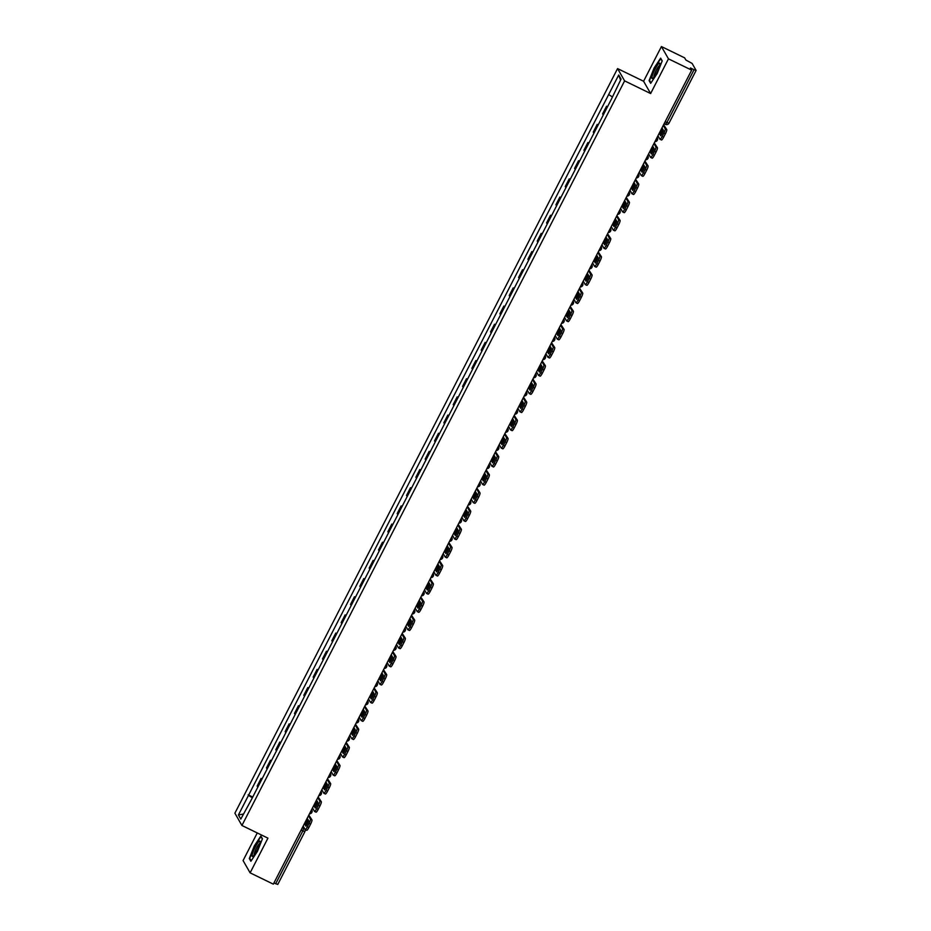 <?xml version="1.0" encoding="UTF-8"?>
<svg xmlns="http://www.w3.org/2000/svg" width="931" height="931" viewBox="0 0 931 931"><rect width="100%" height="100%" fill="white"/><g stroke="black" fill="none" stroke-linecap="round" stroke-linejoin="round"><path stroke-width="1.4" d="M257.27 832.942L243.072 860.57L250.113 872.847L273.33 884.147L691.675 70.128L668.458 58.839L661.417 46.55L643.589 81.253L617.567 68.591L234.891 813.205L241.932 825.483L624.608 80.881L650.629 93.542L668.458 58.839M661.417 46.55L684.634 57.85L685.879 60.026L692.105 63.413L696.109 70.43L668.993 123.183L666.933 122.473L694.049 69.72L696.109 70.43M250.113 872.847L267.942 838.144L241.932 825.483M277.752 884.38L275.692 883.74L302.808 830.987L303.727 828.159L302.866 826.67M273.97 882.891L275.692 883.74M694.049 69.72L690.43 67.963L691.675 70.128M607.233 107.274A6.063 0.722 -152.8 0 1 606.989 106.972L606.558 106.227L602.601 113.908L603.032 114.664A6.063 0.722 27.2 0 0 603.288 114.955M607.536 106.704L606.558 106.227M597.9 125.441A6.063 0.722 -152.8 0 1 597.644 125.138L597.213 124.393L593.268 132.074L593.699 132.83A6.063 0.722 27.2 0 0 593.955 133.121M598.191 124.87L597.213 124.393M588.567 143.607A6.063 0.722 -152.8 0 1 588.311 143.304L587.88 142.559L583.935 150.252L584.365 150.997A6.063 0.722 27.2 0 0 584.61 151.287M588.858 143.037L587.88 142.559M579.233 161.773A6.063 0.722 -152.8 0 1 578.977 161.482L578.547 160.726L574.59 168.418L575.021 169.163A6.063 0.722 27.2 0 0 575.277 169.454M579.524 161.203L578.547 160.726M569.888 179.939A6.063 0.722 -152.8 0 1 569.632 179.648L569.213 178.892L565.257 186.584L565.687 187.329A6.063 0.722 27.2 0 0 565.943 187.62M570.179 179.369L569.213 178.892M560.555 198.105A6.063 0.722 -152.8 0 1 560.299 197.814L559.868 197.058L555.923 204.75L556.354 205.495A6.063 0.722 27.2 0 0 556.61 205.786M560.846 197.535L559.868 197.058M551.222 216.271A6.063 0.722 -152.8 0 1 550.966 215.98L550.535 215.224L546.59 222.916L547.009 223.661A6.063 0.722 27.2 0 0 547.265 223.964M551.513 215.701L550.535 215.224M541.877 234.437A6.063 0.722 -152.8 0 1 541.633 234.147L541.202 233.39L537.245 241.082L537.676 241.827A6.063 0.722 27.2 0 0 537.932 242.13M542.179 233.867L541.202 233.39M532.544 252.604A6.063 0.722 -152.8 0 1 532.288 252.313L531.857 251.568L527.912 259.249L528.342 259.993A6.063 0.722 27.2 0 0 528.599 260.296M532.835 252.033L531.857 251.568M523.21 270.77A6.063 0.722 -152.8 0 1 522.954 270.479L522.524 269.734L518.579 277.415L519.009 278.16A6.063 0.722 27.2 0 0 519.265 278.462M523.501 270.199L522.524 269.734M513.877 288.936A6.063 0.722 -152.8 0 1 513.621 288.645L513.19 287.9L509.234 295.581L509.664 296.326A6.063 0.722 27.2 0 0 509.92 296.628M514.168 288.366L513.19 287.9M504.532 307.102A6.063 0.722 -152.8 0 1 504.276 306.811L503.857 306.066L499.9 313.747L500.331 314.503A6.063 0.722 27.2 0 0 500.587 314.794M504.823 306.543L503.857 306.066M495.199 325.268A6.063 0.722 -152.8 0 1 494.943 324.977L494.512 324.232L490.567 331.913L490.998 332.67A6.063 0.722 27.2 0 0 491.254 332.961M495.49 324.71L494.512 324.232M485.866 343.446A6.063 0.722 -152.8 0 1 485.61 343.143L485.179 342.399L481.234 350.079L481.653 350.836A6.063 0.722 27.2 0 0 481.909 351.127M486.157 342.876L485.179 342.399M476.532 361.612A6.063 0.722 -152.8 0 1 476.276 361.309L475.846 360.565L471.889 368.245L472.32 369.002A6.063 0.722 27.2 0 0 472.576 369.293M476.823 361.042L475.846 360.565M467.187 379.778A6.063 0.722 -152.8 0 1 466.931 379.476L466.501 378.731L462.556 386.412L462.986 387.168A6.063 0.722 27.2 0 0 463.242 387.459M467.478 379.208L466.501 378.731M457.854 397.944A6.063 0.722 -152.8 0 1 457.598 397.642L457.168 396.897L453.222 404.578L453.653 405.334A6.063 0.722 27.2 0 0 453.909 405.625M458.145 397.374L457.168 396.897M448.521 416.11A6.063 0.722 -152.8 0 1 448.265 415.808L447.834 415.063L443.878 422.755L444.308 423.5A6.063 0.722 27.2 0 0 444.564 423.791M448.812 415.54L447.834 415.063M439.176 434.277A6.063 0.722 -152.8 0 1 438.932 433.986L438.501 433.229L434.544 440.922L434.975 441.666A6.063 0.722 27.2 0 0 435.231 441.957M439.479 433.706L438.501 433.229M429.843 452.443A6.063 0.722 -152.8 0 1 429.587 452.152L429.156 451.395L425.211 459.088L425.642 459.833A6.063 0.722 27.2 0 0 425.898 460.123M430.134 451.872L429.156 451.395M420.509 470.609A6.063 0.722 -152.8 0 1 420.253 470.318L419.823 469.561L415.878 477.254L416.308 477.999A6.063 0.722 27.2 0 0 416.553 478.29M420.8 470.039L419.823 469.561M411.176 488.775A6.063 0.722 -152.8 0 1 410.92 488.484L410.49 487.728L406.533 495.42L406.963 496.165A6.063 0.722 27.2 0 0 407.219 496.467M411.467 488.205L410.49 487.728M401.831 506.941A6.063 0.722 -152.8 0 1 401.575 506.65L401.156 505.894L397.2 513.586L397.63 514.331A6.063 0.722 27.2 0 0 397.886 514.634M402.122 506.371L401.156 505.894M392.498 525.107A6.063 0.722 -152.8 0 1 392.242 524.816L391.811 524.06L387.866 531.752L388.297 532.497A6.063 0.722 27.2 0 0 388.553 532.8M392.789 524.537L391.811 524.06M383.165 543.273A6.063 0.722 -152.8 0 1 382.909 542.982L382.478 542.238L378.533 549.918L378.952 550.663A6.063 0.722 27.2 0 0 379.208 550.966M383.456 542.703L382.478 542.238M373.82 561.44A6.063 0.722 -152.8 0 1 373.575 561.149L373.145 560.404L369.188 568.085L369.619 568.829A6.063 0.722 27.2 0 0 369.875 569.132M374.122 560.869L373.145 560.404M364.486 579.606A6.063 0.722 -152.8 0 1 364.23 579.315L363.8 578.57L359.855 586.251L360.285 587.007A6.063 0.722 27.2 0 0 360.541 587.298M364.777 579.047L363.8 578.57M355.153 597.772A6.063 0.722 -152.8 0 1 354.897 597.481L354.467 596.736L350.522 604.417L350.952 605.173A6.063 0.722 27.2 0 0 351.196 605.464M355.444 597.213L354.467 596.736M345.82 615.95A6.063 0.722 -152.8 0 1 345.564 615.647L345.133 614.902L341.177 622.583L341.607 623.339A6.063 0.722 27.2 0 0 341.863 623.63M346.111 615.379L345.133 614.902M336.475 634.116A6.063 0.722 -152.8 0 1 336.219 633.813L335.8 633.068L331.843 640.749L332.274 641.506A6.063 0.722 27.2 0 0 332.53 641.796M336.766 633.546L335.8 633.068M327.142 652.282A6.063 0.722 -152.8 0 1 326.886 651.979L326.455 651.235L322.51 658.915L322.941 659.672A6.063 0.722 27.2 0 0 323.197 659.963M327.433 651.712L326.455 651.235M317.808 670.448A6.063 0.722 -152.8 0 1 317.552 670.145L317.122 669.401L313.177 677.081L313.596 677.838A6.063 0.722 27.2 0 0 313.852 678.129M318.099 669.878L317.122 669.401M308.475 688.614A6.063 0.722 -152.8 0 1 308.219 688.312L307.789 687.567L303.832 695.259L304.262 696.004A6.063 0.722 27.2 0 0 304.518 696.295M308.766 688.044L307.789 687.567M299.13 706.78A6.063 0.722 -152.8 0 1 298.874 706.489L298.444 705.733L294.499 713.425L294.929 714.17A6.063 0.722 27.2 0 0 295.185 714.461M299.421 706.21L298.444 705.733M289.797 724.946A6.063 0.722 -152.8 0 1 289.541 724.655L289.11 723.899L285.165 731.591L285.596 732.336A6.063 0.722 27.2 0 0 285.852 732.627M290.088 724.376L289.11 723.899M280.464 743.113A6.063 0.722 -152.8 0 1 280.208 742.822L279.777 742.065L275.82 749.758L276.251 750.502A6.063 0.722 27.2 0 0 276.507 750.793M280.755 742.542L279.777 742.065M271.119 761.279A6.063 0.722 -152.8 0 1 270.874 760.988L270.444 760.231L266.487 767.924L266.918 768.669A6.063 0.722 27.2 0 0 267.174 768.971M271.421 760.708L270.444 760.231M261.786 779.445A6.063 0.722 -152.8 0 1 261.53 779.154L261.099 778.397L257.154 786.09L257.584 786.835A6.063 0.722 27.2 0 0 257.84 787.137M262.077 778.875L261.099 778.397M612.051 96.673L608.653 94.566L618.708 75.004L621.07 79.123L611.353 99.268L251.172 800.09L240.792 819.082L238.429 814.951L248.484 795.388L252.359 797.797M608.653 94.566L248.484 795.388M617.567 68.591L624.608 80.881M643.589 81.253L650.629 93.542M650.676 83.348L657.228 73.479L662.22 60.876L660.649 58.141L654.097 68.01L649.105 80.613L650.676 83.348M250.881 861.268L257.433 851.4L262.426 838.784L260.855 836.05L254.303 845.918L249.31 858.533L250.881 861.268M252.743 797.041L248.146 794.806M618.708 75.004L620.558 80.147M243.387 814.043L238.429 814.951M649.861 80.985L649.105 80.613M250.067 858.894L249.31 858.533M659.311 133.098L660.603 133.727A8.181 1.466 116 0 1 661.918 130.945A8.181 1.466 116 0 1 662.791 129.316M657.949 135.763L659.916 139.196A3.957 0.71 -64 0 0 659.974 139.254A3.957 0.71 -64 0 0 662.139 136.438L663.873 133.063A3.957 0.71 -64 0 0 665.246 128.827L666.759 129.572L663.617 124.731M663.268 125.394L665.246 128.827M660.603 133.727L661.278 134.902M666.759 129.572A3.957 0.71 116 0 1 665.386 133.796L663.873 133.063M662.139 136.438L663.652 137.171L665.386 133.796M663.652 137.171A3.957 0.71 116 0 1 661.499 139.999A3.957 0.71 116 0 1 661.429 139.929M661.988 127.896L663.466 130.491A8.181 1.466 -64 0 1 660.719 135.845L659.229 133.261M658.811 63.506A8.577 1.536 -64 0 0 653.283 72.955A8.577 1.536 -64 0 0 652.771 78.379A8.577 1.536 -64 0 0 652.98 78.204A8.577 1.536 -64 0 0 657.426 71.21A8.577 1.536 -64 0 0 659.893 63.75A8.577 1.536 -64 0 0 658.811 63.506M659.613 65.531A6.494 1.164 -64 0 0 659.16 65.81A6.494 1.164 -64 0 0 655.564 71.617A6.494 1.164 -64 0 0 653.993 77.075M650.967 82.906L649.535 80.415L654.377 68.207L660.731 58.641L662.139 61.097M259.016 841.415A8.577 1.536 -64 0 0 253.488 850.864A8.577 1.536 -64 0 0 252.976 856.299A8.577 1.536 -64 0 0 253.185 856.124A8.577 1.536 -64 0 0 257.631 849.13A8.577 1.536 -64 0 0 260.098 841.671A8.577 1.536 -64 0 0 259.016 841.415M259.83 843.439A6.494 1.164 -64 0 0 259.365 843.719A6.494 1.164 -64 0 0 255.769 849.538A6.494 1.164 -64 0 0 254.198 854.995M251.172 860.826L249.741 858.335L254.582 846.116L260.936 836.562L262.344 839.006M649.978 151.264L651.258 151.893A8.181 1.466 116 0 1 652.573 149.111A8.181 1.466 116 0 1 653.457 147.482M648.604 153.929L650.583 157.362A3.957 0.71 -64 0 0 650.641 157.42A3.957 0.71 -64 0 0 652.794 154.604L654.528 151.229A3.957 0.71 -64 0 0 655.901 146.993L657.426 147.738L654.272 142.909M653.934 143.56L655.901 146.993M651.258 151.893L651.933 153.068M657.426 147.738A3.957 0.71 116 0 1 656.052 151.962L654.528 151.229M652.794 154.604L654.318 155.337L656.052 151.962M654.318 155.337A3.957 0.71 116 0 1 652.154 158.165A3.957 0.71 116 0 1 652.096 158.095M652.654 146.062L654.132 148.657A8.181 1.466 -64 0 1 651.386 154.011L649.896 151.427M640.644 169.442L641.925 170.059A8.181 1.466 116 0 1 643.24 167.277A8.181 1.466 116 0 1 644.124 165.648M639.271 172.095L641.238 175.528A3.957 0.71 -64 0 0 641.308 175.587A3.957 0.71 -64 0 0 643.461 172.77L645.195 169.395A3.957 0.71 -64 0 0 646.568 165.159L648.081 165.904L644.939 161.075M644.601 161.726L646.568 165.159M641.925 170.059L642.599 171.234M648.081 165.904A3.957 0.71 116 0 1 646.708 170.129L645.195 169.395M643.461 172.77L644.974 173.515L646.708 170.129M644.974 173.515A3.957 0.71 116 0 1 642.821 176.331A3.957 0.71 116 0 1 642.762 176.262M643.309 164.228L644.799 166.824A8.181 1.466 -64 0 1 642.041 172.177L640.563 169.593M631.299 187.608L632.591 188.225A8.181 1.466 116 0 1 633.906 185.444A8.181 1.466 116 0 1 634.791 183.814M629.938 190.261L631.905 193.695A3.957 0.71 -64 0 0 631.974 193.753A3.957 0.71 -64 0 0 634.127 190.936L635.861 187.562A3.957 0.71 -64 0 0 637.235 183.326L638.747 184.07L635.605 179.241M635.268 179.892L637.235 183.326M632.591 188.225L633.266 189.412M638.747 184.07A3.957 0.71 116 0 1 637.374 188.295L635.861 187.562M634.127 190.936L635.64 191.681L637.374 188.295M635.64 191.681A3.957 0.71 116 0 1 633.487 194.498A3.957 0.71 116 0 1 633.417 194.428M633.976 182.395L635.466 184.99A8.181 1.466 -64 0 1 632.708 190.343L631.23 187.759M621.966 205.774L623.246 206.391A8.181 1.466 116 0 1 624.561 203.61A8.181 1.466 116 0 1 625.446 201.98M620.605 208.428L622.571 211.861A3.957 0.71 -64 0 0 622.63 211.931A3.957 0.71 -64 0 0 624.782 209.103L626.528 205.728A3.957 0.71 -64 0 0 627.901 201.492L629.414 202.236L626.26 197.407M625.923 198.059L627.901 201.492M623.246 206.391L623.921 207.578M629.414 202.236A3.957 0.71 116 0 1 628.041 206.461L626.528 205.728M624.782 209.103L626.307 209.847L628.041 206.461M626.307 209.847A3.957 0.71 116 0 1 624.154 212.664A3.957 0.71 116 0 1 624.084 212.605M624.643 200.572L626.121 203.156A8.181 1.466 -64 0 1 623.374 208.509L621.885 205.926M612.633 223.94L613.913 224.569A8.181 1.466 116 0 1 615.228 221.776A8.181 1.466 116 0 1 616.113 220.147M611.26 226.594L613.238 230.027A3.957 0.71 -64 0 0 613.296 230.097A3.957 0.71 -64 0 0 615.449 227.269L617.183 223.894A3.957 0.71 -64 0 0 618.556 219.669L620.081 220.403L616.927 215.573M616.59 216.225L618.556 219.669M613.913 224.569L614.588 225.744M620.081 220.403A3.957 0.71 116 0 1 618.708 224.627L617.183 223.894M615.449 227.269L616.962 228.014L618.708 224.627M616.962 228.014A3.957 0.71 116 0 1 614.809 230.83A3.957 0.71 116 0 1 614.751 230.772M615.31 218.738L616.788 221.322A8.181 1.466 -64 0 1 614.029 226.675L612.551 224.092M603.288 242.107L604.58 242.735A8.181 1.466 116 0 1 605.895 239.942A8.181 1.466 116 0 1 606.779 238.313M601.926 244.76L603.893 248.193A3.957 0.71 -64 0 0 603.963 248.263A3.957 0.71 -64 0 0 606.116 245.435L607.85 242.06A3.957 0.71 -64 0 0 609.223 237.836L610.736 238.569L607.594 233.739M607.256 234.391L609.223 237.836M604.58 242.735L605.255 243.91M610.736 238.569A3.957 0.71 116 0 1 609.363 242.805L607.85 242.06M606.116 245.435L607.629 246.18L609.363 242.805M607.629 246.18A3.957 0.71 116 0 1 605.476 248.996A3.957 0.71 116 0 1 605.418 248.938M605.965 236.905L607.454 239.488A8.181 1.466 -64 0 1 604.696 244.841L603.218 242.258M593.955 260.273L595.246 260.901A8.181 1.466 116 0 1 596.562 258.108A8.181 1.466 116 0 1 597.434 256.479M592.593 262.926L594.56 266.359A3.957 0.71 -64 0 0 594.618 266.429A3.957 0.71 -64 0 0 596.783 263.601L598.517 260.226A3.957 0.71 -64 0 0 599.89 256.002L601.403 256.735L598.261 251.905M597.923 252.569L599.89 256.002M595.246 260.901L595.921 262.077M601.403 256.735A3.957 0.71 116 0 1 600.03 260.971L598.517 260.226M596.783 263.601L598.296 264.346L600.03 260.971M598.296 264.346A3.957 0.71 116 0 1 596.143 267.162A3.957 0.71 116 0 1 596.073 267.104M596.631 255.071L598.109 257.654A8.181 1.466 -64 0 1 595.363 263.007L593.873 260.424M584.621 278.439L585.902 279.067A8.181 1.466 116 0 1 587.217 276.274A8.181 1.466 116 0 1 588.101 274.645M583.26 281.092L585.227 284.525A3.957 0.71 -64 0 0 585.285 284.595A3.957 0.71 -64 0 0 587.438 281.767L589.172 278.392A3.957 0.71 -64 0 0 590.545 274.168L592.069 274.901L588.916 270.071M588.578 270.735L590.545 274.168M585.902 279.067L586.577 280.243M592.069 274.901A3.957 0.71 116 0 1 590.696 279.137L589.172 278.392M587.438 281.767L588.962 282.512L590.696 279.137M588.962 282.512A3.957 0.71 116 0 1 586.809 285.328A3.957 0.71 116 0 1 586.739 285.27M587.298 273.237L588.776 275.82A8.181 1.466 -64 0 1 586.03 281.185L584.54 278.59M575.288 296.605L576.568 297.233A8.181 1.466 116 0 1 577.883 294.44A8.181 1.466 116 0 1 578.768 292.811M573.915 299.258L575.882 302.691A3.957 0.71 -64 0 0 575.952 302.761A3.957 0.71 -64 0 0 578.104 299.945L579.838 296.558A3.957 0.71 -64 0 0 581.212 292.334L582.725 293.067L579.582 288.238M579.245 288.901L581.212 292.334M576.568 297.233L577.243 298.409M582.725 293.067A3.957 0.71 116 0 1 581.351 297.303L579.838 296.558M578.104 299.945L579.617 300.678L581.351 297.303M579.617 300.678A3.957 0.71 116 0 1 577.464 303.494A3.957 0.71 116 0 1 577.406 303.436M577.953 291.403L579.443 293.987A8.181 1.466 -64 0 1 576.685 299.351L575.207 296.756M565.943 314.771L567.235 315.4A8.181 1.466 116 0 1 568.55 312.607A8.181 1.466 116 0 1 569.435 310.977M564.582 317.424L566.548 320.858A3.957 0.71 -64 0 0 566.618 320.927A3.957 0.71 -64 0 0 568.771 318.111L570.505 314.725A3.957 0.71 -64 0 0 571.878 310.5L573.391 311.233L570.249 306.404M569.912 307.067L571.878 310.5M567.235 315.4L567.91 316.575M573.391 311.233A3.957 0.71 116 0 1 572.018 315.469L570.505 314.725M568.771 318.111L570.284 318.844L572.018 315.469M570.284 318.844A3.957 0.71 116 0 1 568.131 321.661A3.957 0.71 116 0 1 568.061 321.602M568.62 309.569L570.109 312.153A8.181 1.466 -64 0 1 567.351 317.518L565.873 314.922M556.61 332.937L557.902 333.566A8.181 1.466 116 0 1 559.205 330.773A8.181 1.466 116 0 1 560.09 329.143M555.248 335.591L557.215 339.035A3.957 0.71 -64 0 0 557.273 339.093A3.957 0.71 -64 0 0 559.426 336.277L561.172 332.891A3.957 0.71 -64 0 0 562.545 328.666L564.058 329.399L560.916 324.57M560.567 325.233L562.545 328.666M557.902 333.566L558.577 334.741M564.058 329.399A3.957 0.71 116 0 1 562.685 333.635L561.172 332.891M559.426 336.277L560.951 337.01L562.685 333.635M560.951 337.01A3.957 0.71 116 0 1 558.798 339.827A3.957 0.71 116 0 1 558.728 339.768M559.287 327.735L560.765 330.319A8.181 1.466 -64 0 1 558.018 335.684L556.529 333.089M547.277 351.103L548.557 351.732A8.181 1.466 116 0 1 549.872 348.95A8.181 1.466 116 0 1 550.756 347.31M545.903 353.757L547.882 357.201A3.957 0.71 -64 0 0 547.94 357.26A3.957 0.71 -64 0 0 550.093 354.443L551.827 351.068A3.957 0.71 -64 0 0 553.2 346.832L554.725 347.566L551.571 342.736M551.233 343.399L553.2 346.832M548.557 351.732L549.232 352.907M554.725 347.566A3.957 0.71 116 0 1 553.351 351.802L551.827 351.068M550.093 354.443L551.606 355.177L553.351 351.802M551.606 355.177A3.957 0.71 116 0 1 549.453 357.993A3.957 0.71 116 0 1 549.395 357.935M549.953 345.901L551.431 348.485A8.181 1.466 -64 0 1 548.673 353.85L547.195 351.255M537.932 369.27L539.224 369.898A8.181 1.466 116 0 1 540.539 367.117A8.181 1.466 116 0 1 541.423 365.476M536.57 371.935L538.537 375.368A3.957 0.71 -64 0 0 538.607 375.426A3.957 0.71 -64 0 0 540.76 372.609L542.494 369.235A3.957 0.71 -64 0 0 543.867 364.999L545.38 365.732L542.238 360.902M541.9 361.565L543.867 364.999M539.224 369.898L539.899 371.073M545.38 365.732A3.957 0.71 116 0 1 544.007 369.968L542.494 369.235M540.76 372.609L542.273 373.343L544.007 369.968M542.273 373.343A3.957 0.71 116 0 1 540.12 376.171A3.957 0.71 116 0 1 540.061 376.101M540.608 364.068L542.098 366.663A8.181 1.466 -64 0 1 539.34 372.016L537.862 369.421M528.599 387.436L529.89 388.064A8.181 1.466 116 0 1 531.205 385.283A8.181 1.466 116 0 1 532.09 383.642M527.237 390.101L529.204 393.534A3.957 0.71 -64 0 0 529.274 393.592A3.957 0.71 -64 0 0 531.426 390.776L533.16 387.401A3.957 0.71 -64 0 0 534.534 383.165L536.047 383.909L532.904 379.068M532.567 379.732L534.534 383.165M529.89 388.064L530.565 389.239M536.047 383.909A3.957 0.71 116 0 1 534.673 388.134L533.16 387.401M531.426 390.776L532.939 391.509L534.673 388.134M532.939 391.509A3.957 0.71 116 0 1 530.786 394.337A3.957 0.71 116 0 1 530.717 394.267M531.275 382.234L532.765 384.829A8.181 1.466 -64 0 1 530.007 390.182L528.517 387.587M519.265 405.602L520.545 406.23A8.181 1.466 116 0 1 521.86 403.449A8.181 1.466 116 0 1 522.745 401.82M517.904 408.267L519.87 411.7A3.957 0.71 -64 0 0 519.929 411.758A3.957 0.71 -64 0 0 522.082 408.942L523.816 405.567A3.957 0.71 -64 0 0 525.189 401.331L526.713 402.076L523.559 397.234M523.222 397.898L525.189 401.331M520.545 406.23L521.22 407.406M526.713 402.076A3.957 0.71 116 0 1 525.34 406.3L523.816 405.567M522.082 408.942L523.606 409.675L525.34 406.3M523.606 409.675A3.957 0.71 116 0 1 521.453 412.503A3.957 0.71 116 0 1 521.383 412.433M521.942 400.4L523.42 402.995A8.181 1.466 -64 0 1 520.673 408.348L519.184 405.765M509.932 423.768L511.212 424.396A8.181 1.466 116 0 1 512.527 421.615A8.181 1.466 116 0 1 513.412 419.986M508.559 426.433L510.525 429.866A3.957 0.71 -64 0 0 510.595 429.924A3.957 0.71 -64 0 0 512.748 427.108L514.482 423.733A3.957 0.71 -64 0 0 515.855 419.497L517.368 420.242L514.226 415.412M513.889 416.064L515.855 419.497M511.212 424.396L511.887 425.572M517.368 420.242A3.957 0.71 116 0 1 515.995 424.466L514.482 423.733M512.748 427.108L514.261 427.841L515.995 424.466M514.261 427.841A3.957 0.71 116 0 1 512.108 430.669A3.957 0.71 116 0 1 512.05 430.599M512.597 418.566L514.087 421.161A8.181 1.466 -64 0 1 511.328 426.514L509.851 423.931M500.587 441.946L501.879 442.562A8.181 1.466 116 0 1 503.194 439.781A8.181 1.466 116 0 1 504.078 438.152M499.225 444.599L501.192 448.032A3.957 0.71 -64 0 0 501.262 448.09A3.957 0.71 -64 0 0 503.415 445.274L505.149 441.899A3.957 0.71 -64 0 0 506.522 437.663L508.035 438.408L504.893 433.578M504.555 434.23L506.522 437.663M501.879 442.562L502.554 443.738M508.035 438.408A3.957 0.71 116 0 1 506.662 442.632L505.149 441.899M503.415 445.274L504.928 446.007L506.662 442.632M504.928 446.007A3.957 0.71 116 0 1 502.775 448.835A3.957 0.71 116 0 1 502.705 448.765M503.264 436.732L504.753 439.327A8.181 1.466 -64 0 1 501.995 444.681L500.517 442.097M491.254 460.112L492.546 460.729A8.181 1.466 116 0 1 493.861 457.947A8.181 1.466 116 0 1 494.733 456.318M489.892 462.765L491.859 466.198A3.957 0.71 -64 0 0 491.917 466.256A3.957 0.71 -64 0 0 494.07 463.44L495.816 460.065A3.957 0.71 -64 0 0 497.189 455.829L498.702 456.574L495.56 451.744M495.211 452.396L497.189 455.829M492.546 460.729L493.221 461.916M498.702 456.574A3.957 0.71 116 0 1 497.329 460.798L495.816 460.065M494.07 463.44L495.595 464.185L497.329 460.798M495.595 464.185A3.957 0.71 116 0 1 493.442 467.001A3.957 0.71 116 0 1 493.372 466.931M493.93 454.898L495.408 457.493A8.181 1.466 -64 0 1 492.662 462.847L491.172 460.263M481.921 478.278L483.201 478.895A8.181 1.466 116 0 1 484.516 476.113A8.181 1.466 116 0 1 485.4 474.484M480.547 480.931L482.526 484.364A3.957 0.71 -64 0 0 482.584 484.434A3.957 0.71 -64 0 0 484.737 481.606L486.471 478.231A3.957 0.71 -64 0 0 487.844 473.995L489.369 474.74L486.215 469.911M485.877 470.562L487.844 473.995M483.201 478.895L483.876 480.082M489.369 474.74A3.957 0.71 116 0 1 487.995 478.965L486.471 478.231M484.737 481.606L486.261 482.351L487.995 478.965M486.261 482.351A3.957 0.71 116 0 1 484.097 485.167A3.957 0.71 116 0 1 484.039 485.098M484.597 473.064L486.075 475.66A8.181 1.466 -64 0 1 483.329 481.013L481.839 478.429M472.587 496.444L473.867 497.073A8.181 1.466 116 0 1 475.182 494.28A8.181 1.466 116 0 1 476.067 492.65M471.214 499.097L473.181 502.531A3.957 0.71 -64 0 0 473.251 502.6A3.957 0.71 -64 0 0 475.404 499.772L477.138 496.398A3.957 0.71 -64 0 0 478.511 492.173L480.024 492.906L476.881 488.077M476.544 488.728L478.511 492.173M473.867 497.073L474.542 498.248M480.024 492.906A3.957 0.71 116 0 1 478.65 497.131L477.138 496.398M475.404 499.772L476.916 500.517L478.65 497.131M476.916 500.517A3.957 0.71 116 0 1 474.763 503.334A3.957 0.71 116 0 1 474.705 503.275M475.252 491.242L476.742 493.826A8.181 1.466 -64 0 1 473.984 499.179L472.506 496.595M463.242 514.61L464.534 515.239A8.181 1.466 116 0 1 465.849 512.446A8.181 1.466 116 0 1 466.734 510.816M461.881 517.264L463.847 520.697A3.957 0.71 -64 0 0 463.917 520.766A3.957 0.71 -64 0 0 466.07 517.939L467.804 514.564A3.957 0.71 -64 0 0 469.177 510.339L470.69 511.072L467.548 506.243M467.211 506.895L469.177 510.339M464.534 515.239L465.209 516.414M470.69 511.072A3.957 0.71 116 0 1 469.317 515.309L467.804 514.564M466.07 517.939L467.583 518.683L469.317 515.309M467.583 518.683A3.957 0.71 116 0 1 465.43 521.5A3.957 0.71 116 0 1 465.36 521.441M465.919 509.408L467.409 511.992A8.181 1.466 -64 0 1 464.65 517.345L463.161 514.762M453.909 532.776L455.189 533.405A8.181 1.466 116 0 1 456.504 530.612A8.181 1.466 116 0 1 457.389 528.983M452.547 535.43L454.514 538.863A3.957 0.71 -64 0 0 454.572 538.933A3.957 0.71 -64 0 0 456.725 536.105L458.471 532.73A3.957 0.71 -64 0 0 459.833 528.505L461.357 529.239L458.203 524.409M457.866 525.072L459.833 528.505M455.189 533.405L455.864 534.58M461.357 529.239A3.957 0.71 116 0 1 459.984 533.475L458.471 532.73M456.725 536.105L458.25 536.85L459.984 533.475M458.25 536.85A3.957 0.71 116 0 1 456.097 539.666A3.957 0.71 116 0 1 456.027 539.608M456.586 527.574L458.064 530.158A8.181 1.466 -64 0 1 455.317 535.511L453.828 532.928M444.576 550.943L445.856 551.571A8.181 1.466 116 0 1 447.171 548.778A8.181 1.466 116 0 1 448.055 547.149M443.203 553.596L445.181 557.029A3.957 0.71 -64 0 0 445.239 557.099A3.957 0.71 -64 0 0 447.392 554.271L449.126 550.896A3.957 0.71 -64 0 0 450.499 546.672L452.024 547.405L448.87 542.575M448.533 543.239L450.499 546.672M445.856 551.571L446.531 552.746M452.024 547.405A3.957 0.71 116 0 1 450.651 551.641L449.126 550.896M447.392 554.271L448.905 555.016L450.651 551.641M448.905 555.016A3.957 0.71 116 0 1 446.752 557.832A3.957 0.71 116 0 1 446.694 557.774M447.241 545.741L448.73 548.324A8.181 1.466 -64 0 1 445.972 553.689L444.494 551.094M435.231 569.109L436.523 569.737A8.181 1.466 116 0 1 437.838 566.944A8.181 1.466 116 0 1 438.722 565.315M433.869 571.762L435.836 575.195A3.957 0.71 -64 0 0 435.906 575.265A3.957 0.71 -64 0 0 438.059 572.449L439.793 569.062A3.957 0.71 -64 0 0 441.166 564.838L442.679 565.571L439.537 560.741M439.199 561.405L441.166 564.838M436.523 569.737L437.198 570.912M442.679 565.571A3.957 0.71 116 0 1 441.306 569.807L439.793 569.062M438.059 572.449L439.572 573.182L441.306 569.807M439.572 573.182A3.957 0.71 116 0 1 437.419 575.998A3.957 0.71 116 0 1 437.361 575.94M437.907 563.907L439.397 566.49A8.181 1.466 -64 0 1 436.639 571.855L435.161 569.26M425.898 587.275L427.189 587.903A8.181 1.466 116 0 1 428.504 585.11A8.181 1.466 116 0 1 429.377 583.481M424.536 589.928L426.503 593.361A3.957 0.71 -64 0 0 426.561 593.431A3.957 0.71 -64 0 0 428.726 590.615L430.459 587.228A3.957 0.71 -64 0 0 431.833 583.004L433.346 583.737L430.203 578.907M429.866 579.571L431.833 583.004M427.189 587.903L427.864 589.079M433.346 583.737A3.957 0.71 116 0 1 431.972 587.973L430.459 587.228M428.726 590.615L430.238 591.348L431.972 587.973M430.238 591.348A3.957 0.71 116 0 1 428.085 594.164A3.957 0.71 116 0 1 428.016 594.106M428.574 582.073L430.052 584.656A8.181 1.466 -64 0 1 427.306 590.021L425.816 587.426M416.564 605.441L417.844 606.069A8.181 1.466 116 0 1 419.159 603.276A8.181 1.466 116 0 1 420.044 601.647M415.203 608.094L417.169 611.539A3.957 0.71 -64 0 0 417.228 611.597A3.957 0.71 -64 0 0 419.381 608.781L421.115 605.394A3.957 0.71 -64 0 0 422.488 601.17L424.012 601.903L420.859 597.074M420.521 597.737L422.488 601.17M417.844 606.069L418.519 607.245M424.012 601.903A3.957 0.71 116 0 1 422.639 606.139L421.115 605.394M419.381 608.781L420.905 609.514L422.639 606.139M420.905 609.514A3.957 0.71 116 0 1 418.741 612.33A3.957 0.71 116 0 1 418.682 612.272M419.241 600.239L420.719 602.822A8.181 1.466 -64 0 1 417.972 608.187L416.483 605.592M407.231 623.607L408.511 624.236A8.181 1.466 116 0 1 409.826 621.454A8.181 1.466 116 0 1 410.711 619.813M405.858 626.26L407.825 629.705A3.957 0.71 -64 0 0 407.894 629.763A3.957 0.71 -64 0 0 410.047 626.947L411.781 623.572A3.957 0.71 -64 0 0 413.155 619.336L414.667 620.069L411.525 615.24M411.188 615.903L413.155 619.336M408.511 624.236L409.186 625.411M414.667 620.069A3.957 0.71 116 0 1 413.294 624.305L411.781 623.572M410.047 626.947L411.56 627.68L413.294 624.305M411.56 627.68A3.957 0.71 116 0 1 409.407 630.496A3.957 0.71 116 0 1 409.349 630.438M409.896 618.405L411.386 620.989A8.181 1.466 -64 0 1 408.628 626.354L407.15 623.758M397.886 641.773L399.178 642.402A8.181 1.466 116 0 1 400.493 639.62A8.181 1.466 116 0 1 401.377 637.979M396.525 644.438L398.491 647.871A3.957 0.71 -64 0 0 398.561 647.929A3.957 0.71 -64 0 0 400.714 645.113L402.448 641.738A3.957 0.71 -64 0 0 403.821 637.502L405.334 638.235L402.192 633.406M401.855 634.069L403.821 637.502M399.178 642.402L399.853 643.577M405.334 638.235A3.957 0.71 116 0 1 403.961 642.471L402.448 641.738M400.714 645.113L402.227 645.846L403.961 642.471M402.227 645.846A3.957 0.71 116 0 1 400.074 648.674A3.957 0.71 116 0 1 400.004 648.604M400.563 636.571L402.052 639.166A8.181 1.466 -64 0 1 399.294 644.52L397.816 641.925M388.553 659.939L389.845 660.568A8.181 1.466 116 0 1 391.148 657.786A8.181 1.466 116 0 1 392.032 656.146M387.191 662.604L389.158 666.037A3.957 0.71 -64 0 0 389.216 666.096A3.957 0.71 -64 0 0 391.369 663.279L393.115 659.904A3.957 0.71 -64 0 0 394.488 655.668L396.001 656.413L392.847 651.572M392.51 652.235L394.488 655.668M389.845 660.568L390.508 661.743M396.001 656.413A3.957 0.71 116 0 1 394.628 660.638L393.115 659.904M391.369 663.279L392.894 664.012L394.628 660.638M392.894 664.012A3.957 0.71 116 0 1 390.741 666.84A3.957 0.71 116 0 1 390.671 666.771M391.229 654.737L392.707 657.333A8.181 1.466 -64 0 1 389.961 662.686L388.471 660.091M379.22 678.105L380.5 678.734A8.181 1.466 116 0 1 381.815 675.953A8.181 1.466 116 0 1 382.699 674.323M377.846 680.77L379.825 684.204A3.957 0.71 -64 0 0 379.883 684.262A3.957 0.71 -64 0 0 382.036 681.445L383.77 678.071A3.957 0.71 -64 0 0 385.143 673.835L386.668 674.579L383.514 669.738M383.176 670.401L385.143 673.835M380.5 678.734L381.175 679.909M386.668 674.579A3.957 0.71 116 0 1 385.294 678.804L383.77 678.071M382.036 681.445L383.549 682.179L385.294 678.804M383.549 682.179A3.957 0.71 116 0 1 381.396 685.007A3.957 0.71 116 0 1 381.338 684.937M381.896 672.904L383.374 675.499A8.181 1.466 -64 0 1 380.616 680.852L379.138 678.268M369.875 696.272L371.166 696.9A8.181 1.466 116 0 1 372.481 694.119A8.181 1.466 116 0 1 373.366 692.489M368.513 698.937L370.48 702.37A3.957 0.71 -64 0 0 370.55 702.428A3.957 0.71 -64 0 0 372.703 699.612L374.437 696.237A3.957 0.71 -64 0 0 375.81 692.001L377.323 692.745L374.181 687.916M373.843 688.568L375.81 692.001M371.166 696.9L371.841 698.075M377.323 692.745A3.957 0.71 116 0 1 375.949 696.97L374.437 696.237M372.703 699.612L374.215 700.345L375.949 696.97M374.215 700.345A3.957 0.71 116 0 1 372.063 703.173A3.957 0.71 116 0 1 372.004 703.103M372.551 691.07L374.041 693.665A8.181 1.466 -64 0 1 371.283 699.018L369.805 696.435M360.541 714.449L361.833 715.066A8.181 1.466 116 0 1 363.148 712.285A8.181 1.466 116 0 1 364.033 710.656M359.18 717.103L361.147 720.536A3.957 0.71 -64 0 0 361.216 720.594A3.957 0.71 -64 0 0 363.369 717.778L365.103 714.403A3.957 0.71 -64 0 0 366.477 710.167L367.989 710.912L364.847 706.082M364.51 706.734L366.477 710.167M361.833 715.066L362.508 716.242M367.989 710.912A3.957 0.71 116 0 1 366.616 715.136L365.103 714.403M363.369 717.778L364.882 718.511L366.616 715.136M364.882 718.511A3.957 0.71 116 0 1 362.729 721.339A3.957 0.71 116 0 1 362.659 721.269M363.218 709.236L364.696 711.831A8.181 1.466 -64 0 1 361.95 717.184L360.46 714.601M351.208 732.616L352.488 733.232A8.181 1.466 116 0 1 353.803 730.451A8.181 1.466 116 0 1 354.688 728.822M349.847 735.269L351.813 738.702A3.957 0.71 -64 0 0 351.871 738.76A3.957 0.71 -64 0 0 354.024 735.944L355.758 732.569A3.957 0.71 -64 0 0 357.132 728.333L358.656 729.078L355.502 724.248M355.165 724.9L357.132 728.333M352.488 733.232L353.163 734.419M358.656 729.078A3.957 0.71 116 0 1 357.283 733.302L355.758 732.569M354.024 735.944L355.549 736.689L357.283 733.302M355.549 736.689A3.957 0.71 116 0 1 353.396 739.505A3.957 0.71 116 0 1 353.326 739.435M353.885 727.402L355.363 729.997A8.181 1.466 -64 0 1 352.616 735.35L351.127 732.767M341.875 750.782L343.155 751.398A8.181 1.466 116 0 1 344.47 748.617A8.181 1.466 116 0 1 345.354 746.988M340.502 753.435L342.468 756.868A3.957 0.71 -64 0 0 342.538 756.938A3.957 0.71 -64 0 0 344.691 754.11L346.425 750.735A3.957 0.71 -64 0 0 347.798 746.499L349.311 747.244L346.169 742.414M345.832 743.066L347.798 746.499M343.155 751.398L343.83 752.585M349.311 747.244A3.957 0.71 116 0 1 347.938 751.468L346.425 750.735M344.691 754.11L346.204 754.855L347.938 751.468M346.204 754.855A3.957 0.71 116 0 1 344.051 757.671A3.957 0.71 116 0 1 343.993 757.601M344.54 745.568L346.029 748.163A8.181 1.466 -64 0 1 343.271 753.516L341.793 750.933M332.53 768.948L333.822 769.576A8.181 1.466 116 0 1 335.137 766.783A8.181 1.466 116 0 1 336.021 765.154M331.168 771.601L333.135 775.034A3.957 0.71 -64 0 0 333.205 775.104A3.957 0.71 -64 0 0 335.358 772.276L337.092 768.901A3.957 0.71 -64 0 0 338.465 764.677L339.978 765.41L336.836 760.58M336.498 761.232L338.465 764.677M333.822 769.576L334.497 770.752M339.978 765.41A3.957 0.71 116 0 1 338.605 769.634L337.092 768.901M335.358 772.276L336.871 773.021L338.605 769.634M336.871 773.021A3.957 0.71 116 0 1 334.718 775.837A3.957 0.71 116 0 1 334.648 775.779M335.207 763.746L336.696 766.329A8.181 1.466 -64 0 1 333.938 771.683L332.46 769.099M323.197 787.114L324.488 787.742A8.181 1.466 116 0 1 325.803 784.949A8.181 1.466 116 0 1 326.676 783.32M321.835 789.767L323.802 793.2A3.957 0.71 -64 0 0 323.86 793.27A3.957 0.71 -64 0 0 326.013 790.442L327.759 787.067A3.957 0.71 -64 0 0 329.132 782.843L330.645 783.576L327.503 778.747M327.153 779.398L329.132 782.843M324.488 787.742L325.163 788.918M330.645 783.576A3.957 0.71 116 0 1 329.271 787.812L327.759 787.067M326.013 790.442L327.537 791.187L329.271 787.812M327.537 791.187A3.957 0.71 116 0 1 325.385 794.003A3.957 0.71 116 0 1 325.315 793.945M325.873 781.912L327.351 784.496A8.181 1.466 -64 0 1 324.605 789.849L323.115 787.265M313.863 805.28L315.144 805.909A8.181 1.466 116 0 1 316.459 803.116A8.181 1.466 116 0 1 317.343 801.486M312.49 807.933L314.469 811.367A3.957 0.71 -64 0 0 314.527 811.436A3.957 0.71 -64 0 0 316.68 808.608L318.414 805.234A3.957 0.71 -64 0 0 319.787 801.009L321.311 801.742L318.158 796.913M317.82 797.576L319.787 801.009M315.144 805.909L315.818 807.084M321.311 801.742A3.957 0.71 116 0 1 319.938 805.978L318.414 805.234M316.68 808.608L318.204 809.353L319.938 805.978M318.204 809.353A3.957 0.71 116 0 1 316.04 812.169A3.957 0.71 116 0 1 315.981 812.111M316.54 800.078L318.018 802.662A8.181 1.466 -64 0 1 315.272 808.015L313.782 805.431M304.518 823.446L305.81 824.075A8.181 1.466 116 0 1 307.125 821.282A8.181 1.466 116 0 1 308.01 819.652M303.157 826.1L305.124 829.533A3.957 0.71 -64 0 0 305.193 829.602A3.957 0.71 -64 0 0 307.346 826.775L309.08 823.4A3.957 0.71 -64 0 0 310.454 819.175L311.966 819.908L308.824 815.079M308.487 815.742L310.454 819.175M305.81 824.075L306.485 825.25M311.966 819.908A3.957 0.71 116 0 1 310.593 824.144L309.08 823.4M307.346 826.775L308.859 827.519L310.593 824.144M308.859 827.519A3.957 0.71 116 0 1 306.706 830.336A3.957 0.71 116 0 1 306.648 830.277M307.195 818.244L308.685 820.828A8.181 1.466 -64 0 1 305.927 826.181L304.449 823.598M302.424 827.531L303.727 828.159A2.642 2.572 150.2 0 1 304.856 831.627L301.085 830.138M668.982 123.113L668.993 123.183A2.642 2.642 0 0 1 665.502 124.358L664.152 123.695L665.502 124.358L666.933 122.473L665.211 121.635M266.918 768.669L270.874 760.988M276.251 750.502L280.208 742.822M285.596 732.336L289.541 724.655M294.929 714.17L298.874 706.489M304.262 696.004L308.219 688.312M313.596 677.838L317.552 670.145M322.941 659.672L326.886 651.979M332.274 641.506L336.219 633.813M341.607 623.339L345.564 615.647M350.952 605.173L354.897 597.481M360.285 587.007L364.23 579.315M369.619 568.829L373.575 561.149M378.952 550.663L382.909 542.982M388.297 532.497L392.242 524.816M397.63 514.331L401.575 506.65M406.963 496.165L410.92 488.484M416.308 477.999L420.253 470.318M425.642 459.833L429.587 452.152M434.975 441.666L438.932 433.986M444.308 423.5L448.265 415.808M453.653 405.334L457.598 397.642M462.986 387.168L466.931 379.476M472.32 369.002L476.276 361.309M481.653 350.836L485.61 343.143M490.998 332.67L494.943 324.977M500.331 314.503L504.276 306.811M509.664 296.326L513.621 288.645M519.009 278.16L522.954 270.479M528.342 259.993L532.288 252.313M537.676 241.827L541.633 234.147M547.009 223.661L550.966 215.98M556.354 205.495L560.299 197.814M565.687 187.329L569.632 179.648M575.021 169.163L578.977 161.482M584.365 150.997L588.311 143.304M593.699 132.83L597.644 125.138M603.032 114.664L606.989 106.972M257.584 786.835L261.53 779.154M657.088 137.427A2.642 2.572 -29.8 0 1 657.309 140.15M645.579 159.818A2.642 2.642 0 0 0 647.929 155.873L647.767 155.57A2.642 2.572 -29.8 0 1 647.976 158.317M636.245 177.984A2.642 2.642 0 0 0 638.596 174.039L638.422 173.736A2.642 2.572 -29.8 0 1 638.643 176.483M626.912 196.15A2.642 2.642 0 0 0 629.263 192.205L629.088 191.902A2.642 2.572 -29.8 0 1 629.309 194.649M619.743 210.092A2.642 2.572 -29.8 0 1 619.965 212.815M610.41 228.258A2.642 2.572 -29.8 0 1 610.631 230.981M598.901 250.648A2.642 2.642 0 0 0 601.251 246.703L601.077 246.412A2.642 2.572 -29.8 0 1 601.298 249.147M591.732 264.602A2.642 2.572 -29.8 0 1 591.953 267.313M582.399 282.768A2.642 2.572 -29.8 0 1 582.62 285.48M573.065 300.934A2.642 2.572 -29.8 0 1 573.287 303.646M561.556 323.313A2.642 2.642 0 0 0 563.907 319.368L563.732 319.077A2.642 2.572 -29.8 0 1 563.953 321.812M552.223 341.491A2.642 2.642 0 0 0 554.573 337.534L554.399 337.243A2.642 2.572 -29.8 0 1 554.608 339.99M542.878 359.657A2.642 2.642 0 0 0 545.229 355.7L545.066 355.409A2.642 2.572 -29.8 0 1 545.275 358.156M535.709 373.599A2.642 2.572 -29.8 0 1 535.942 376.322M526.376 391.765A2.642 2.572 -29.8 0 1 526.609 394.488M514.866 414.155A2.642 2.642 0 0 0 517.217 410.21L517.054 409.908A2.642 2.572 -29.8 0 1 517.264 412.654M507.709 428.097A2.642 2.572 -29.8 0 1 507.93 430.82M496.2 450.488A2.642 2.642 0 0 0 498.55 446.543L498.376 446.24A2.642 2.572 -29.8 0 1 498.597 448.986M489.031 464.429A2.642 2.572 -29.8 0 1 489.252 467.153M479.698 482.595A2.642 2.572 -29.8 0 1 479.919 485.319M470.353 500.762A2.642 2.572 -29.8 0 1 470.586 503.485M458.855 523.152A2.642 2.642 0 0 0 461.206 519.207L461.031 518.916A2.642 2.572 -29.8 0 1 461.252 521.651M451.686 537.106A2.642 2.572 -29.8 0 1 451.907 539.817M442.353 555.272A2.642 2.572 -29.8 0 1 442.574 557.983M430.844 577.651A2.642 2.642 0 0 0 433.194 573.705L433.02 573.415A2.642 2.572 -29.8 0 1 433.241 576.149M421.51 595.817A2.642 2.642 0 0 0 423.861 591.872L423.686 591.581A2.642 2.572 -29.8 0 1 423.896 594.315M412.165 613.995A2.642 2.642 0 0 0 414.516 610.038L414.353 609.747A2.642 2.572 -29.8 0 1 414.563 612.493M405.008 627.936A2.642 2.572 -29.8 0 1 405.229 630.659M395.663 646.102A2.642 2.572 -29.8 0 1 395.896 648.826M386.33 664.269A2.642 2.572 -29.8 0 1 386.551 666.992M374.821 686.659A2.642 2.642 0 0 0 377.171 682.714L377.008 682.411A2.642 2.572 -29.8 0 1 377.218 685.158M367.652 700.601A2.642 2.572 -29.8 0 1 367.885 703.324M358.319 718.767A2.642 2.572 -29.8 0 1 358.551 721.49M348.985 736.933A2.642 2.572 -29.8 0 1 349.206 739.656M337.476 759.324A2.642 2.642 0 0 0 339.827 755.378L339.664 755.076A2.642 2.572 -29.8 0 1 339.873 757.822M328.143 777.49A2.642 2.642 0 0 0 330.493 773.545L330.319 773.242A2.642 2.572 -29.8 0 1 330.54 775.989M318.809 795.656A2.642 2.642 0 0 0 321.16 791.711L320.986 791.42A2.642 2.572 -29.8 0 1 321.195 794.155M311.641 809.609A2.642 2.572 -29.8 0 1 311.862 812.321M654.924 141.652A2.642 2.642 0 0 0 657.274 137.707L657.1 137.404M617.579 214.316A2.642 2.642 0 0 0 619.918 210.371L619.755 210.069M608.234 232.482A2.642 2.642 0 0 0 610.585 228.537L610.422 228.246M589.567 268.815A2.642 2.642 0 0 0 591.918 264.87L591.744 264.579M580.222 286.981A2.642 2.642 0 0 0 582.573 283.036L582.41 282.745M570.889 305.147A2.642 2.642 0 0 0 573.24 301.202L573.077 300.911M533.544 377.823A2.642 2.642 0 0 0 535.895 373.866L535.721 373.575M524.211 395.989A2.642 2.642 0 0 0 526.562 392.032L526.387 391.742M505.533 432.321A2.642 2.642 0 0 0 507.884 428.376L507.721 428.074M486.866 468.654A2.642 2.642 0 0 0 489.217 464.709L489.043 464.406M477.522 486.82A2.642 2.642 0 0 0 479.872 482.875L479.709 482.572M468.188 504.986A2.642 2.642 0 0 0 470.539 501.041L470.364 500.75M449.522 541.318A2.642 2.642 0 0 0 451.861 537.373L451.698 537.082M440.177 559.484A2.642 2.642 0 0 0 442.528 555.539L442.365 555.248M402.832 632.161A2.642 2.642 0 0 0 405.183 628.204L405.02 627.913M393.499 650.327A2.642 2.642 0 0 0 395.85 646.37L395.675 646.079M384.166 668.493A2.642 2.642 0 0 0 386.505 664.536L386.342 664.245M365.487 704.825A2.642 2.642 0 0 0 367.838 700.88L367.664 700.577M356.154 722.991A2.642 2.642 0 0 0 358.505 719.046L358.33 718.744M346.809 741.157A2.642 2.642 0 0 0 349.16 737.212L348.997 736.91M309.464 813.822A2.642 2.642 0 0 0 311.815 809.877L311.652 809.586M303.11 826.204L304.809 829.184A2.642 2.642 0 0 1 304.868 831.697L277.764 884.45M659.974 139.254L661.499 139.999M650.641 157.42L652.154 158.165M641.308 175.587L642.821 176.331M631.974 193.753L633.487 194.498M622.63 211.931L624.154 212.664M613.296 230.097L614.809 230.83M603.963 248.263L605.476 248.996M594.618 266.429L596.143 267.162M585.285 284.595L586.809 285.328M575.952 302.761L577.464 303.494M566.618 320.927L568.131 321.661M557.273 339.093L558.798 339.827M547.94 357.26L549.453 357.993M538.607 375.426L540.12 376.171M529.274 393.592L530.786 394.337M519.929 411.758L521.453 412.503M510.595 429.924L512.108 430.669M501.262 448.09L502.775 448.835M491.917 466.256L493.442 467.001M482.584 484.434L484.097 485.167M473.251 502.6L474.763 503.334M463.917 520.766L465.43 521.5M454.572 538.933L456.097 539.666M445.239 557.099L446.752 557.832M435.906 575.265L437.419 575.998M426.561 593.431L428.085 594.164M417.228 611.597L418.741 612.33M407.894 629.763L409.407 630.496M398.561 647.929L400.074 648.674M389.216 666.096L390.741 666.84M379.883 684.262L381.396 685.007M370.55 702.428L372.063 703.173M361.216 720.594L362.729 721.339M351.871 738.76L353.396 739.505M342.538 756.938L344.051 757.671M333.205 775.104L334.718 775.837M323.86 793.27L325.385 794.003M314.527 811.436L316.04 812.169M305.193 829.602L306.706 830.336"/></g></svg>
